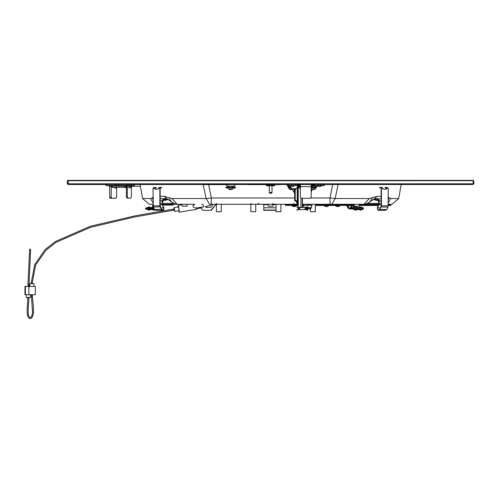 <?xml version="1.0" encoding="UTF-8"?>
<svg xmlns="http://www.w3.org/2000/svg" width="499" height="499" viewBox="0 0 499 499"><rect width="100%" height="100%" fill="white"/><g stroke="black" fill="none" stroke-linecap="round" stroke-linejoin="round"><path stroke-width="0.75" d="M67.864 180.395L67.633 183.145L67.284 183.145L67.415 180.725L68.138 180.395L68.138 183.145L68.825 183.832L472.478 183.832L473.164 183.145L473.164 180.725L473.545 180.738L473.707 183.832L474.05 183.832L473.67 183.145M68.138 180.395L473.545 180.395L474.013 183.145M386.956 180.395L377.943 180.395M163.348 180.395L147.392 180.395M67.864 180.738L473.164 180.725L473.164 180.395M68.276 184.53L68.55 184.181L68.55 184.53L67.827 184.181L67.827 180.738M473.476 180.738L473.164 181.43M68.55 184.181L68.55 183.775L68.55 184.181L472.753 184.181L473.127 184.53L473.476 181.43M472.753 184.181L473.127 184.181L473.127 183.358L472.753 183.775M105.95 184.53L105.95 185.559L134.312 185.559L134.312 184.53M134.499 184.53L134.312 185.559M125.474 186.389L129.971 186.389M125.062 187.418L126.39 187.761L126.39 196.718L127.289 196.718L127.975 198.091L130.732 198.091L131.418 196.718L131.418 187.761L129.883 186.389M127.289 196.718L127.289 187.761L126.091 186.389L131.025 186.252M321.019 186.32L321.774 185.597L321.019 186.32L317.794 186.283L317.302 185.566L316.971 186.146L312.474 186.164L312.842 185.559L314.22 185.559L314.22 184.53M314.22 185.559L324.362 185.559L324.362 184.53M288.553 184.53L288.553 185.559L298.277 185.559L298.277 184.53M288.553 185.559L287.175 185.559L287.175 184.53M311.507 185.559L311.413 184.53M300.124 184.53L300.03 185.559M129.771 185.559L129.016 186.32L125.785 186.283L125.299 185.559M293.474 186.32L294.229 185.597L293.474 186.32L290.25 186.283L289.763 185.597L291.098 187.892L292.395 188.797L295.732 188.797L297.024 187.892L297.859 185.559M113.073 185.559L112.319 186.32L109.088 186.283L108.601 185.559M137.768 186.252L134.112 186.252M311.189 184.53L311.189 197.267L310.16 198.296L301.377 198.296L300.348 197.267L300.348 186.595L311.189 186.595M300.348 184.53L300.348 186.595M232.777 184.53L201.789 184.53M274.893 184.599L249.768 184.599M275.554 184.599L274.893 184.63M249.656 184.599L248.153 184.599M364.451 204.253L331.766 204.253L335.185 198.565L369.316 198.565L377.069 196.357L381.105 196.357M388.291 202.812L390.698 198.565L398.72 198.565L391.94 204.253L388.291 204.253M372.447 197.816L369.946 201.764L367.233 203.492L364.725 204.253L378.959 204.253M194.067 204.253L177.207 204.253L171.987 198.565L168.849 197.816L171.35 201.764L167.015 198.839L160.965 198.745M162.705 205.083L168.593 205.083L168.593 204.253L162.343 204.253L177.956 204.253M153.012 204.253L149.831 204.253M376.795 198.745L376.315 198.745M294.173 203.455L293.175 204.253L298.196 204.253L211.302 204.253L211.302 197.972L208.657 184.618M168.593 205.083L173.066 205.083L172.978 204.253M255.731 204.253L255.731 211.695L250.829 211.695L250.829 204.253M315.362 204.253L315.362 211.695L310.459 211.695L310.459 208.938M280.931 204.253L280.931 211.695L276.028 211.695L276.028 204.253M221.3 204.253L221.3 211.695L216.398 211.695L216.398 204.253M308.731 204.253L306.773 204.253M303.704 204.253L310.497 204.253L310.497 205.251L311.969 205.251L311.151 207.94L311.969 204.253L310.497 204.253L309.386 205.133L308.076 205.357L303.704 205.251L303.704 204.253L302.456 204.253M374.356 198.814L378.105 198.814M271.818 184.973L266.516 184.973L266.516 185.803L274.781 185.803L274.781 184.973L271.818 184.973L271.818 185.803M235.534 188.004L235.484 187.181L235.534 188.004M234.268 187.181L234.268 188.004L225.891 188.004L225.891 187.181L235.484 187.181M289.776 188.004L288.191 188.004L288.191 187.181L289.776 187.181L289.776 188.004L290.43 188.004L290.43 187.181L289.47 187.181L290.387 187.181M316.46 188.004L316.378 187.181L316.46 188.004M311.875 187.181L315.524 187.181L315.524 188.004L314.663 188.004M316.971 186.146L315.181 187.181L314.22 187.181L314.22 188.004L312.723 188.004L312.723 187.181M163.011 198.745L166.223 198.745L163.011 198.745M290.842 187.181L290.412 187.181L290.43 188.004L291.148 188.004M297.572 187.181L299.568 187.113M162.662 198.814L166.223 198.745M359.174 204.253L359.174 206.181L354.271 206.181L354.271 204.253M299.182 186.607L297.647 186.607L299.082 186.283M229.877 189.657L232.553 189.264L228.873 189.264L229.746 189.657L229.122 189.264M312.38 189.657L315.181 189.264L311.507 189.264L312.38 189.657M290.474 189.657L293.144 189.264L289.47 189.264L290.343 189.657L289.713 189.264M355.843 209.062L354.633 208.981L353.766 209.237L353.866 209.561L354.883 209.281M298.196 207.559L298.196 208.938L298.882 208.938L298.882 208.114L298.196 208.114M302.456 198.296L302.456 206.736L300.947 207.49L299.568 207.49L299.568 209.555L300.953 209.53M154.016 209.306L154.409 209.281M272.03 192.408L271.618 193.238L269.678 193.238L269.273 192.408L272.03 192.408L272.03 185.803M276.028 210.36L263.765 210.36L263.765 204.253M273.103 204.253L273.103 206.181L268.2 206.181L268.2 204.253M187.025 204.253L187.025 206.181L182.123 206.181L182.123 204.253L173.328 204.253M376.795 200.398L378.635 200.005L374.961 200.005L376.795 200.398M356.554 208.938L354.97 208.856L353.822 207.079L353.08 206.736L353.08 205.494M298.196 207.204L298.196 189.427L297.947 189.776L297.198 189.427L297.198 188.004M301.009 209.555L305.082 209.555L305.082 207.49L303.698 207.515M152.282 207.403L151.596 207.559L152.245 207.653L153.012 204.584M356.342 207.559L358.026 207.559L356.704 207.709M356.342 209.486L358.026 209.486L356.704 209.343M163.666 200.398L166.342 200.005L162.662 200.005L163.541 200.398M153.287 209.486L151.596 209.486L152.925 209.343M305.332 207.503L305.425 207.84L307.783 207.204L307.683 206.873L305.082 207.902M299.069 207.796L299.313 207.503L299.225 207.84L296.924 207.222L296.967 206.873L299.038 207.428L298.945 207.765M305.581 209.256L305.332 209.543L305.425 209.212L307.783 209.842L307.665 210.173L305.613 209.617L305.706 209.287M299.313 209.543L299.225 209.212L296.868 209.842L296.986 210.173L299.568 209.143M299.163 207.465L300.947 207.422L300.947 198.203M28.855 286.438L35.279 286.438L35.279 294.703L24.95 294.703L24.95 286.438L28.855 286.438L28.855 294.703M33.901 286.438L33.901 283.682L29.772 283.682L29.772 286.438M30.458 294.703L30.458 297.454L26.328 297.454L26.328 294.703M298.196 204.808L285.285 204.808L285.285 205.357L298.196 205.357M354.271 204.808L315.362 204.808M390.754 204.808L389.725 204.808L389.725 205.357L390.754 205.357L390.754 204.808M334.86 204.808L334.86 205.357L332.041 205.357L332.041 204.808M294.267 206.598L296.1 206.206L292.426 206.206L294.267 206.598M337.642 206.598L339.482 206.206L335.808 206.206L337.642 206.598M326.465 206.598L328.305 206.206L324.624 206.206L326.465 206.598M211.302 204.253L209.536 204.253L206.118 198.565L171.987 198.565M153.012 202.812L150.604 198.565L142.583 198.565L149.363 204.253L142.577 198.565L140.125 184.53L142.577 198.565M160.191 196.357L164.233 196.357L166.61 198.745M287.343 185.559L287.68 186.146L290.019 186.146M226.203 184.618L227.089 186.146L234.337 186.146L235.272 184.53M228.991 188.004L232.434 188.004M311.619 188.004L315.062 188.004M289.588 188.004L291.266 188.21M232.64 188.21L232.64 189.102L228.873 189.264M315.268 188.21L315.268 189.102L311.507 189.264M293.237 188.797L289.47 189.264M378.716 199.843L374.961 200.005M297.647 186.607L298.464 186.283L298.496 185.559M166.429 199.157L166.429 199.843L162.662 200.005M292.333 205.494L292.333 206.037L296.1 206.206M335.715 205.494L335.715 206.037L339.482 206.206M324.537 205.494L324.537 206.037L328.305 206.206M32.354 283.682L32.354 282.309L31.318 282.309L34.674 264.688L45.066 249.662L55.389 241.504L90.257 226.321L135.454 215.774L174.482 208.987M32.354 282.309L35.629 265.081L45.789 250.398L55.95 242.371L90.556 227.307L134.805 216.946L173.714 210.16L173.546 209.143M27.956 298.832L28.911 298.832L28.218 308.145L28.281 314.757L29.547 317.42L30.751 317.401L31.662 316.341L32.547 312.436L31.318 294.703M369.946 201.764L374.693 198.745M27.875 297.454L27.058 310.247L27.426 315.705L28.986 318.293L30.395 318.612L31.855 317.826L33.383 314.27L33.408 307.166L32.354 296.082L31.318 296.082M317.308 185.597L318.063 186.32M177.207 204.253L174.07 203.492L171.35 201.764M153.499 208.676L154.097 208.663M210.996 204.253L210.634 205.158L211.258 204.584L210.584 205.189L205.781 206.511M346.948 206.012L347.884 207.94L350.672 208.083L350.473 207.278L351.533 208.676L355.344 208.938L355.344 209.281M220.19 180.395L202.276 180.395M269.616 180.395L271.681 180.395L269.616 180.388M67.253 183.832L67.633 183.145M308.837 180.395L311.925 180.395L308.837 180.395M341.416 180.395L338.334 180.395L341.416 180.395M161.695 180.395L160.042 180.395M68.55 184.53L472.753 184.53M68.276 184.181L68.17 183.364M112.269 186.801L112.175 186.32M113.011 185.877L125.093 185.877L125.474 187.331L112.094 187.412M125.093 185.877L124.925 185.559M131.536 186.252L131.536 187.15L131.805 186.252M123.365 187.418L126.091 187.418L126.091 186.389M126.39 196.718L127.083 198.091L127.975 198.091M117.215 187.418L115.525 188.073L114.639 187.998L115.15 187.418M311.257 187.412L311.825 187.212L311.47 185.784L312.842 184.53M300.279 187.412L298.277 185.559M313.534 185.559L313.534 184.53L313.534 185.559M300.348 186.377L298.695 184.53M298.003 185.559L298.003 184.53L298.003 185.559M312.474 186.164L311.825 187.212M311.576 187.337L311.189 186.67L311.576 187.337M109.661 186.32L109.643 197.267L111.134 197.267L111.651 198.296L116.042 198.296L116.56 197.267L116.56 187.767M111.651 198.296L110.16 198.296L109.643 197.267M111.252 186.32L111.134 197.267M140.425 186.252L129.36 186.252M217.62 184.599L218.443 184.599M202.688 184.599L205.264 184.618M210.665 184.599L211.801 184.618M212.031 184.599L217.62 184.618M205.332 184.599L208.545 184.599M209.006 184.618L210.665 184.618M218.662 184.618L219.579 184.599M219.891 184.599L221.737 184.599M222.105 184.599L227.912 184.599M228.461 184.599L228.018 184.599M228.611 184.599L229.135 184.599M284.424 184.53L243.107 184.53M277.955 184.599L278.922 184.599M276.989 184.599L277.955 184.63M276.989 184.63L275.554 184.63M280.351 184.599L278.922 184.63M338.091 184.53L335.185 198.565L330.001 197.972L330.001 204.253L331.766 204.253M390.698 198.565L388.291 197.248M398.72 198.565L401.171 184.53L398.72 198.565L391.94 204.253M385.927 189.177L386.27 188.485L384.941 187.456L387.399 187.456L388.291 188.485L388.01 207.041L386.781 209.499L385.49 210.36L378.604 210.36L377.812 210.098L377.263 207.746L378.822 204.634L377.518 207.921L380.344 207.921M378.604 210.36L379.895 209.499L381.404 205.838L381.404 188.485L380.512 187.456L380.512 187.799L379.608 187.799L379.658 187.456L382.234 187.456L383.469 189.177L386.226 189.177L386.569 188.485L388.291 188.485M363.359 204.253L363.677 204.253M364.089 204.253L369.316 198.565M377.069 196.357L374.712 198.745M170.889 204.253L170.702 205.083L170.889 204.253M340.543 204.253L342.526 204.253M348.208 204.253L363.347 204.253M330.001 204.253L311.969 204.253M202.638 204.253L201.571 204.253M310.428 204.253L308.893 204.253M377.843 200.373L379.022 202.731M389.039 197.816L388.291 199.644M274.057 204.253L272.329 203.679L274.057 204.253M203.224 184.618L206.118 198.565L211.302 197.972L294.547 197.972M150.604 198.565L152.264 197.816L153.012 199.644M171.974 204.253L170.989 205.07M172.872 204.253L171.806 205.077M375.073 198.745L378.516 198.745M311.838 189.452L311.713 190.861L311.838 189.452M311.189 192.315L311.713 190.861M294.547 192.863L292.932 190.861L292.813 189.452L292.932 190.861M152.264 197.816L153.012 197.248M168.849 197.816L164.233 196.357M162.693 210.36L155.807 210.36L154.522 209.499L153.287 207.041L153.012 188.485L153.904 187.456L155.626 187.456L154.734 188.485L155.077 189.177L157.827 189.177L159.069 187.456L160.79 187.456L160.79 187.799L161.695 187.799L161.639 187.456L160.79 187.456L159.892 188.485L159.892 205.838L161.402 209.499L162.693 210.36L163.491 210.098L164.04 207.746L162.225 204.802L163.778 207.921L164.04 207.746M156.412 187.799L155.626 187.456L155.626 187.799L156.412 187.799M385.677 187.799L386.27 188.485M380.512 187.799L381.105 188.485L383.126 188.485M163.46 200.373L162.281 202.731M161.389 198.745L162.63 198.814M153.012 205.426L152.594 205.251M234.268 188.004L235.484 188.004M315.524 188.004L316.378 188.004M296.98 188.004L300.348 188.004M311.189 188.004L312.723 188.004M315.524 187.181L316.378 187.181M297.285 187.181L299.662 187.181M388.291 205.838L381.105 205.838L381.105 188.485M349.213 205.494L350.834 205.494M308.076 205.133L306.96 204.253L306.96 205.251L309.386 205.133M166.585 198.745L164.982 198.745M153.736 207.94L152.912 207.94L151.864 208.938L152.245 207.659L152.912 207.94L153.112 206.586M373.632 199.157L381.105 198.814M290.275 188.004L289.938 187.181M160.79 187.799L160.191 188.485L160.191 205.838L161.664 209.331L163.441 210.129M155.626 187.799L155.027 188.485L153.012 188.485M381.105 205.838L381.124 207.041L388.01 207.041M351.602 205.494L352.282 207.659L352.843 208.114L354.221 208.114M350.947 205.494L351.608 207.94L352.843 208.938L350.803 208.938L350.672 208.083M347.884 207.94L349.3 208.938L350.803 208.938L349.568 207.94L351.015 208.083M348.302 207.104L349.225 205.532L348.795 205.494M346.312 205.494L348.601 207.347L348.832 205.569M303.704 205.251L303.704 207.49M309.386 205.357L308.076 205.357M311.151 207.94L310.783 208.938L310.783 208.114L305.082 208.114M307.484 206.929L307.783 207.659L311.151 207.659L310.783 208.114M329.745 204.478L326.564 204.253L325.984 204.808M377.531 198.814L379.321 200.879L379.078 204.802L381.105 204.802M155.376 189.177L155.027 188.485M386.781 209.499L379.895 209.499L380.868 206.867M352.843 208.114L352.843 208.938L352.338 208.938L351.103 207.94L352.282 207.659M307.783 207.659L307.783 208.114L307.783 207.659M305.082 207.509L307.135 207.023M307.334 207.328L307.503 207.703M310.783 208.938L305.082 208.938M151.864 208.114L145.471 208.114L145.471 208.938L154.122 208.707M325.897 204.253L323.633 204.322L323.633 204.808M293.269 204.253L292.869 204.808M198.795 207.64L201.378 207.21L201.378 208.594L202.868 210.316L211.283 210.316L216.092 204.253M207.016 207.547L205.707 206.524M215.574 204.253L215.537 204.808L210.765 210.316M213.135 204.253L211.358 207.11L206.742 207.572L205.226 206.605M377.531 199.157L379.022 200.879L378.822 204.634M297.866 186.27L299.051 185.971M300.348 186.277L300.323 185.46M379.639 209.331L378.604 210.017L378.011 209.836L379.203 209.836M352.338 208.114L351.67 208.114M354.078 205.494L354.078 207.422L356.167 207.422L356.766 208.114L363.029 208.114L363.278 208.938M355.45 206.181L355.45 207.422L356.766 208.938L363.029 208.938M356.766 208.114L356.536 208.938M351.246 208.42L350.953 208.308M299.568 208.114L298.882 208.114M305.082 207.946L307.503 207.927M299.568 208.938L298.882 208.938M160.191 198.814L163.772 198.814L161.982 200.879L162.225 204.802L160.191 204.802M166.947 198.814L163.772 198.814L162.281 200.879L162.481 204.634M154.235 208.938L152.763 208.938M152.894 209.331L151.827 209.1L153.991 209.237L153.068 208.938M293.655 204.253L293.325 204.808M294.678 204.808L294.678 204.322L294.491 204.808M294.678 204.322L298.196 204.322M302.456 204.322L303.704 204.322M315.362 204.322L323.633 204.322M377.812 210.098L377.955 209.798L377.862 210.129M148.428 207.74L147.554 208.021L148.459 207.721L148.309 208.114L148.309 207.765M151.066 208.114L148.708 207.952L151.359 208.021M152.232 207.721L152.02 208.071M358.563 208.114L360.914 207.952L358.263 208.021M361.313 207.765L361.787 207.49M361.201 207.74L361.918 207.721L361.775 208.114L361.775 207.765M356.735 207.721L357.795 207.952L357.646 207.653L356.56 208.071M357.696 208.021L357.396 207.765M356.897 207.765L356.897 208.114L356.361 207.933L356.797 207.746M354.14 208.114L353.579 207.54M358.563 208.938L361.313 208.938L361.17 209.331L358.263 209.031M363.322 208.938L362.505 209.555L362.068 209.031L361.775 209.281M356.735 209.331L357.546 209.331L356.691 208.981L356.897 209.281M357.696 209.031L357.396 209.281M355.718 209.511L356.155 208.938M354.14 208.938L355.637 209.399M167.664 199.157L163.772 199.157M147.854 209.281L147.854 208.938L148.459 209.331L151.066 208.938M148.309 209.281L148.309 208.938L151.359 209.031M153.779 209.062L154.147 209.281M151.933 209.031L152.232 209.281M230.956 189.583L231.63 189.264M291.553 189.583L292.227 189.264M298.121 185.99L298.246 185.559L299.013 185.771M379.246 209.798L377.955 209.798L377.263 207.746M146.301 208.114L147.118 207.49L147.854 207.765M147.554 208.021L147.567 207.628L148.259 207.628L147.118 207.49M151.933 208.021L152.226 207.765M356.167 207.422L356.167 206.181M362.068 208.021L362.505 207.49L363.322 208.114M354.14 207.902L353.766 207.809M362.068 209.031L362.056 209.418L361.37 209.418L361.787 209.555M355.581 209.224L355.737 209.561L356.797 209.306M356.005 209.561L355.631 209.237M355.906 209.237L356.691 208.981L355.999 208.981M297.654 189.776L298.196 189.427L298.196 188.004M146.301 208.938L147.118 209.555L148.428 209.312M147.554 209.031L147.567 209.418L148.259 209.418L147.118 209.555M163.491 210.098L162.1 209.836M146.644 208.114L147.417 207.927M150.236 207.902L148.459 207.721M151.827 207.952L151.465 207.952M360.977 206.917L360.147 206.929L360.191 207.26L360.977 206.917L360.765 207.902L357.945 207.902L361.17 207.721M357.795 207.952L358.163 207.952M362.979 208.114L362.205 207.927M357.795 209.1L358.163 209.1M358.369 209.543L358.294 209.168L360.596 209.168L360.802 210.179L357.945 209.143L361.17 209.331M362.979 208.938L362.205 209.118M353.492 209.237L353.866 209.561M297.947 203.436L296.68 202.999L298.196 204.116L297.654 203.436M300.554 207.49L299.818 207.49M304.097 207.49L304.833 207.49M300.554 209.555L299.818 209.555M304.097 209.555L304.833 209.555M146.644 208.938L147.417 209.118M151.827 209.1L148.459 209.331M148.858 209.143L150.236 209.143M148.864 209.287L148.652 210.135L149.101 210.179L151.372 209.499L151.465 209.1M153.723 209.237L153.617 209.561L152.831 209.306M162.05 209.798L163.341 209.798L163.778 207.921L160.959 207.921M148.739 207.515L148.01 207.515M151.253 207.503L151.328 207.883L149.033 207.883L148.827 206.873L151.684 207.902L148.858 207.746M361.619 207.515L360.883 207.515M356.167 207.041L357.945 207.559L356.785 207.653M361.619 209.53L360.883 209.53M355.226 209.486L354.982 210.135L355.431 210.179L357.945 209.486L357.945 209.143L360.765 209.306M358.251 209.499L356.785 209.399M355.488 209.486L354.895 209.399M296.68 202.999L296.68 201.945L297.504 201.945L297.504 202.999M300.953 207.515L303.642 207.49M148.739 209.53L148.01 209.53M154.653 209.723L154.64 210.135L153.817 210.123L151.684 209.486L152.837 209.399M151.921 207.547L152.257 207.559M151.372 207.547L151.684 207.902M360.596 207.883L357.945 207.902L357.945 207.559L358.575 207.765L358.251 207.547M297.504 201.945L297.504 189.776L297.504 201.945L295.202 199.962L295.202 189.869L296.132 188.734M299.313 207.503L299.568 207.902M296.68 201.945L297.198 201.708L297.198 189.427M305.332 209.543L305.082 209.143M151.372 209.499L151.684 209.143M151.209 207.84L151.178 207.465M148.652 206.917L148.608 207.247L151.135 207.796M360.191 207.26L358.575 207.765M354.982 210.123L355.101 209.48M358.413 209.212L358.45 209.586M360.977 210.135L361.02 209.805L358.494 209.256M296.543 201.708L294.809 200.604L295.47 200.604M295.439 188.797L294.547 189.869L294.809 200.604M163.953 200.386L163.585 200.005M148.652 210.135L148.608 209.792L151.328 209.168L149.033 209.168M360.147 206.929L358.531 207.428M154.64 210.135L154.341 209.586M178.58 210.778L179.241 212.2L178.848 207.179L178.106 205.413L177.943 206.973M203.848 206.823L196.544 207.946L194.205 207.796L192.951 206.505L193.182 205.438L194.841 204.253M174.257 210.067L174.756 211.42L178.991 210.709L178.773 207.896L178.355 206.904L174.12 207.615L174.089 209.05M211.345 204.253L211.258 204.565M210.634 205.158L209.836 205.476M210.846 204.902L211.008 204.253M174.756 211.42L174.12 207.615M174.394 210.048L174.226 209.025M29.678 249.169L30.626 249.307L29.678 249.169M302.456 204.808L303.704 204.808M359.174 204.808L378.735 204.808M388.291 204.808L389.725 204.808M345.09 204.253L333.532 204.253L332.739 204.808M388.989 204.253L389.32 204.808M390.754 205.357L388.291 205.494M378.392 205.494L359.174 205.494M354.271 205.494L315.362 205.357M285.285 205.357L298.196 205.494M302.456 205.494L303.704 205.494M315.362 205.494L332.159 205.494M302.456 205.357L303.704 205.357M334.792 205.494L354.271 205.357M359.174 205.357L378.46 205.357M388.291 205.357L389.657 205.494M473.439 180.395L473.439 180.738M473.027 184.53L473.027 184.181M68.138 181.43L67.827 181.43M106.636 185.559L106.636 184.53M127.339 185.559L127.339 184.53M129.216 185.559L129.216 184.53M125.38 187.15L125.38 185.921M131.418 187.761L127.289 187.761M112.793 186.164L125.106 186.164M322.984 185.559L322.984 184.53M297.317 185.559L297.317 184.53M300.348 186.67L299.961 187.337L300.348 186.663M299.712 187.212L300.23 186.32M313.26 185.559L313.26 184.53M112.219 186.595L111.134 186.595M332.665 184.53L330.001 197.972L310.914 197.972M367.401 203.411L379.022 203.411M215.674 204.253L216.678 203.455M173.902 203.411L162.281 203.411M169.535 205.083L169.535 204.253M372.728 199.756L374.868 199.756M168.568 199.756L166.429 199.756M294.054 188.797L294.41 192.863M274.687 184.973L274.687 185.803M274.481 184.973L274.481 185.803M269.479 184.973L269.479 185.803M266.822 185.803L266.822 184.973M266.609 184.973L266.609 185.803M232.939 187.181L232.939 188.004M228.486 187.181L228.486 188.004M227.157 188.004L227.157 187.181M225.941 188.004L225.941 187.181M289.127 187.181L289.127 188.004M288.272 188.004L288.272 187.181M314.875 187.181L314.875 188.004M313.366 188.004L313.366 187.181M158.171 188.485L160.191 188.485M304.795 207.49L307.378 206.96M379.022 200.879L381.105 200.879M153.012 205.838L160.191 205.838M307.989 208.938L307.989 208.114M145.652 208.938L145.652 208.114M325.635 204.322L325.635 204.808M379.022 203.773L381.105 203.773M153.287 207.041L160.435 206.867M353.591 208.938L353.591 208.114M307.328 208.114L307.328 208.938M293.119 204.322L293.119 204.808M325.516 204.322L325.516 204.808M312.505 189.657L311.75 189.264M313.827 189.657L314.264 189.264M154.522 209.499L161.664 209.331M354.533 208.938L354.533 208.576M160.191 200.879L162.281 200.879M152.731 208.938L152.731 209.281M293.05 204.808L293.05 204.322M276.028 210.129L263.765 210.129M160.191 203.773L162.281 203.773M276.028 210.098L263.765 210.098M353.598 207.49L353.492 207.809M353.479 207.079L353.479 205.494M356.355 209.118L356.461 209.443M354.115 209.162L354.221 209.48M354.789 209.331L355.619 209.331M302.263 207.079L302.263 198.296M154.01 209.331L154.434 209.331M153.268 209.118L153.168 209.443M153.991 209.237L153.892 209.561M276.028 207.746L263.765 207.746M154.465 209.399L153.985 209.399M276.028 204.634L273.103 204.634M268.2 204.634L263.765 204.634M165.337 200.398L166.092 200.005M356.305 207.547L357.708 207.547M358.369 207.503L358.413 207.84M357.708 209.499L356.305 209.499M153.324 209.499L151.921 209.499M151.253 209.543L151.209 209.212M151.047 207.765L151.091 207.428M149.432 207.26L149.482 206.929M149.051 207.204L149.101 206.873M148.783 207.204L148.827 206.873M360.802 206.873L360.846 207.204M360.571 207.204L360.528 206.873M358.45 207.465L358.494 207.796M358.575 209.287L358.531 209.617M360.191 209.792L360.147 210.123M360.571 209.842L360.528 210.179M360.846 209.842L360.802 210.179M295.302 188.928L295.963 188.928M294.815 189.221L295.477 189.221M294.547 189.869L295.202 189.869M294.547 199.962L295.202 199.962M305.581 207.796L305.488 207.465M305.706 207.765L305.613 207.428M297.073 207.26L297.161 206.929M307.577 209.792L307.484 210.123M299.069 209.256L299.163 209.586M297.073 209.792L297.161 210.123M298.945 209.287L299.038 209.617M148.827 210.179L148.783 209.842M149.051 209.842L149.101 210.179M149.482 210.123L149.432 209.792M151.047 209.287L151.091 209.617M151.178 209.586L151.135 209.256M154.684 209.792L154.64 210.123M179.241 212.2L196.375 209.337L196.544 207.946M202.794 204.253L203.866 206.823L197.18 207.871M25.412 286.438L25.412 294.703M28.911 297.454L28.83 298.832M27.956 285.752L28.83 285.752M329.639 204.808L330.432 204.253M334.455 204.808L333.999 204.253M286.258 204.808L287.05 204.253M289.358 204.808L290.15 204.253M291.073 204.808L290.618 204.253M285.559 204.808L285.678 205.494M116.017 185.216L115.674 185.559M118.774 185.216L119.118 185.559M125.474 187.331L125.474 186.058M116.017 184.873L116.367 184.53M118.774 184.873L118.431 184.53M131.343 184.873L130.994 184.53M114.639 187.998L114.358 187.418M318.162 185.216L317.819 185.559M320.919 185.216L321.262 185.559M295.782 185.216L296.125 185.559M318.162 184.873L318.337 184.574M320.919 184.873L320.745 184.574M295.782 184.873L295.439 184.53M258.912 203.455L256.91 204.253M173.066 205.083L173.066 204.253M250.86 203.648L252.319 204.253M287.175 185.272L286.75 184.53M310.497 204.253L310.054 204.253M287.68 186.146L289.47 187.181M234.337 186.146L232.546 187.181M227.089 186.146L228.873 187.181M314.264 187.181L314.264 188.004M228.785 188.21L228.785 189.102M311.413 188.21L311.413 189.102M289.383 188.21L289.383 189.102M297.604 186.589L297.572 187.113M314.376 187.181L314.376 188.004M352.936 208.114L352.288 207.684M374.868 199.157L374.868 199.843M363.372 208.114L363.372 208.938M272.03 184.973L272.03 184.63M269.273 192.408L269.273 185.803M269.273 184.973L269.273 184.63M353.548 207.503L353.448 207.827M353.448 209.224L353.548 209.549M154.041 209.224L153.942 209.549M361.819 207.49L362.505 207.49M362.505 209.555L361.819 209.555M354.982 210.135L354.939 209.805M182.123 204.74L178.106 205.413M196.375 209.337L198.814 207.609M201.378 207.908L198.165 208.445M173.714 210.16L174.65 210.004M31.318 283.682L31.318 282.309M32.354 296.082L32.354 294.703M29.603 249.207L27.875 286.438M30.626 249.307L28.911 286.438M329.471 204.808L330.382 204.253M389.95 204.808L389.033 204.253M286.089 204.808L287.006 204.253M296.194 205.494L296.194 206.037M339.576 205.494L339.576 206.037M328.392 205.494L328.392 206.037"/></g></svg>
